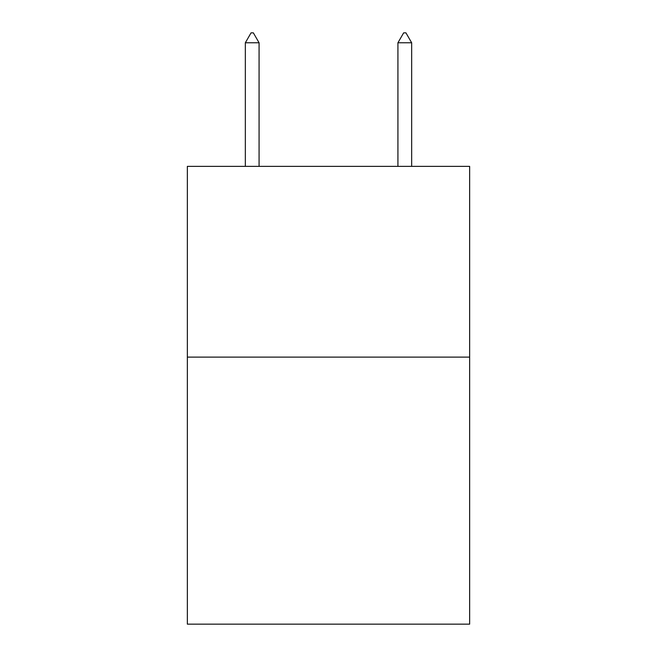 <?xml version="1.0" encoding="UTF-8"?>
<svg xmlns="http://www.w3.org/2000/svg" width="657" height="657" viewBox="0 0 657 657"><rect width="100%" height="100%" fill="white"/><g stroke="black" fill="none" stroke-linecap="round" stroke-linejoin="round"><path stroke-width="0.99" d="M469.648 357.112L469.648 624.15L187.352 624.15L187.352 166.369L469.648 166.369L469.648 357.112L187.352 357.112M259.072 42.771L253.347 32.85L251.056 32.85L245.34 42.771L259.072 42.771L259.072 166.369M245.34 42.771L245.34 166.369M403.653 32.85L405.944 32.85L411.66 42.771L397.928 42.771L403.653 32.85M411.66 166.369L411.66 42.771M397.928 166.369L397.928 42.771"/></g></svg>
